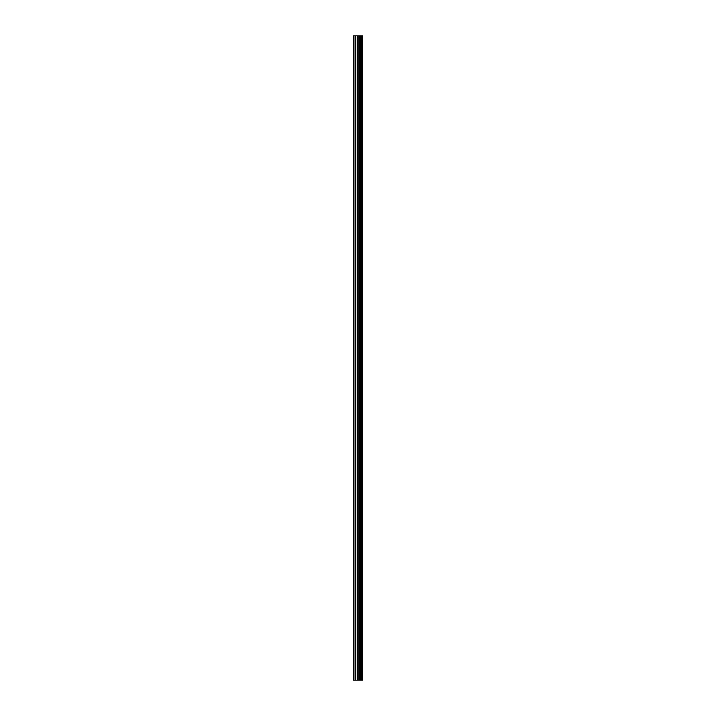 <?xml version="1.0" encoding="UTF-8"?>
<svg xmlns="http://www.w3.org/2000/svg" width="716" height="716" viewBox="0 0 716 716"><rect width="100%" height="100%" fill="white"/><g stroke="black" fill="none" stroke-linecap="round" stroke-linejoin="round"><path stroke-width="1.07" d="M357.168 680.2L362.6 680.2L362.6 35.8L353.4 35.8L353.4 680.2L357.168 680.2L357.168 35.8M360.587 35.8L360.587 680.2L360.578 35.8M361.499 35.8L361.499 680.2L361.499 35.8M362.538 680.2L362.538 35.8M362.43 680.2L362.43 35.8M359.647 680.2L359.647 35.8M359.486 680.2L359.486 35.8M353.874 680.2L353.874 35.8M361.553 680.2L361.553 35.8M361.356 680.2L361.356 35.8M360.721 680.2L360.721 35.8M360.524 680.2L360.524 35.8M359.11 680.2L359.11 35.8M358.841 680.2L358.841 35.8M357.445 680.2L357.445 35.8M355.771 680.2L355.771 35.8M355.503 680.2L355.503 35.8"/></g></svg>
